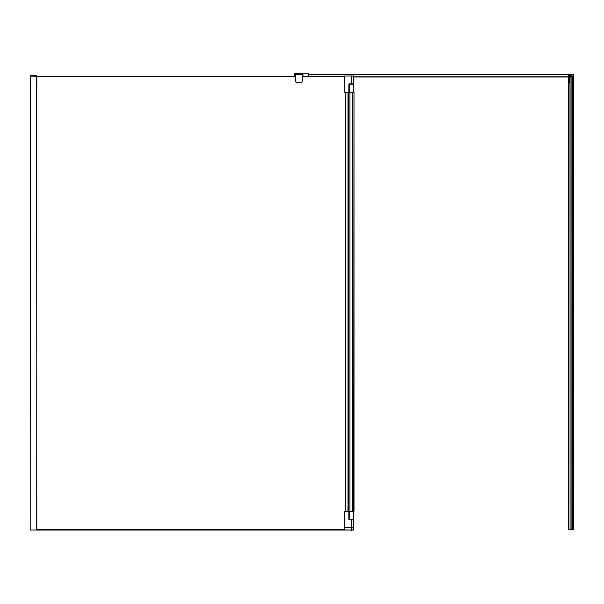 <?xml version="1.0" encoding="UTF-8"?>
<svg xmlns="http://www.w3.org/2000/svg" width="604" height="604" viewBox="0 0 604 604"><rect width="100%" height="100%" fill="white"/><g stroke="black" fill="none" stroke-linecap="round" stroke-linejoin="round"><path stroke-width="0.91" d="M30.2 75.727L36.897 75.613L30.2 75.953L37.108 76.293M30.313 75.613L30.2 529.965L30.2 75.953L36.897 75.613L37.01 529.965L37.463 529.965M352.374 92.299L352.374 511.354L352.374 92.299L354.08 92.299L353.853 527.624L344.091 527.624L344.091 511.422L344.091 529.897L344.159 527.692L353.785 527.692L351.694 527.692L351.694 529.897L353.853 529.897L351.694 529.965L353.785 529.965M353.853 529.897L353.853 527.76L344.204 527.76L344.204 529.897L351.694 529.965L30.313 529.965M353.785 511.354L349.542 511.422L349.429 519.229M352.26 511.354L352.26 92.299L348.176 92.299L348.176 511.354L352.381 511.354M349.406 519.274L352.585 519.297M350.811 519.297L353.853 519.229M349.61 511.354L353.853 511.422M351.694 519.75L348.976 519.75L348.976 511.422L344.091 511.422L348.908 511.422L348.908 519.817L353.853 519.817L351.694 519.75L351.694 527.692L344.159 527.692M353.74 519.41L349.731 519.41L353.672 519.342L353.785 519.75M348.976 519.629L349.361 519.697L348.908 519.817M344.159 511.354L344.204 527.692M349.905 92.299L349.905 511.354M353.038 83.896L348.976 83.896L348.908 92.299L344.159 92.299L348.908 92.231L348.908 83.828L353.785 83.896M344.159 92.299L344.091 76.021L353.129 75.953M348.976 84.024L348.976 92.17L349.361 92.17L349.361 84.024L348.908 83.828M348.976 83.956L349.361 83.956L348.976 83.956M349.429 84.024L349.429 92.17L349.429 84.024M352.676 519.342L353.672 519.342M349.429 519.342L350.72 519.342M348.908 511.354L349.429 511.475L349.361 519.697L349.361 511.475L348.976 511.475M349.429 511.475L348.976 511.407M349.399 92.231L353.853 92.231L353.853 76.021L353.853 84.417L352.608 84.349M353.853 92.231L349.542 92.231L349.429 84.417M349.61 84.349L353.853 84.417L349.61 84.349M350.788 84.326L349.406 84.371M353.853 83.828L353.785 75.953L351.694 76.021L351.694 83.896M353.74 83.896L349.731 83.918L353.74 84.258L350.72 84.326M352.676 84.326L353.672 84.326M349.731 83.918L349.135 83.918M351.226 529.965L351.302 530.803L351.377 529.965M348.025 92.299L348.025 511.354M36.942 529.965L37.01 75.953M306.273 73.197L294.586 73.265L308.138 73.197L308.206 76.293M307.406 73.197L294.654 73.265L294.654 76.293M294.586 73.265L294.586 76.293M568.236 81.2L568.236 78.475M308.206 74.783L568.236 74.783L308.206 74.669M568.236 74.737L573.687 74.669L568.304 74.669L568.304 81.585L569.489 81.585L569.829 75.689L572.554 76.036L572.554 81.585L573.687 81.585L573.687 74.783L568.236 74.783L568.236 76.942L353.853 76.942M571.022 75.802L569.829 75.802L571.022 75.802M568.236 82.544L568.236 81.585L568.304 82.612L569.489 82.612L569.489 82.069L568.304 82.069L568.281 529.851L569.904 529.851M572.554 82.612L573.687 82.612L573.687 82.069L572.441 82.499L572.554 76.036M568.236 82.001L568.236 76.829L353.853 76.829M573.8 74.783L573.8 82.499L573.8 74.783M571.996 76.263L572.373 82.567M569.602 76.036L569.602 82.499L569.489 76.036M302.672 76.293L302.672 74.526L295.567 74.526L295.567 76.293M302.559 76.293L302.559 74.639M295.681 74.639L295.681 81.623A0.513 0.513 0 0 0 296.02 82.099A0.513 0.513 0 0 1 295.681 81.623A0.513 0.513 0 0 0 296.02 82.099A0.513 0.513 0 0 1 295.681 81.623L295.794 81.623A0.4 0.4 0 0 0 296.058 81.993A8.743 8.743 0 0 0 302.121 81.993A0.4 0.4 0 0 0 302.377 81.623L302.377 74.82L295.794 74.82L295.794 81.623M295.107 76.293L295.22 74.043L303.027 74.043L303.14 76.293M569.874 82.499L569.67 82.023L569.806 82.567M570.017 76.263L570.101 529.512L571.913 529.285L571.913 76.406L570.101 76.406L570.101 529.512M570.04 75.802L571.996 75.802M572.094 82.499L572.169 81.6M569.874 76.263L572.147 76.406L572.147 529.851L573.279 529.851L573.279 82.612M572.441 76.081L569.67 76.081L569.806 81.6L569.806 76.195M570.123 529.851L572.147 529.851M568.787 82.612L568.787 529.851L568.787 82.612M571.867 529.512L569.874 529.851L569.889 529.3M295.681 74.82L302.377 74.707L302.491 81.623A0.513 0.513 0 0 1 302.159 82.099A8.856 8.856 0 0 1 296.02 82.099L296.058 81.993M302.491 74.639L302.491 76.293L344.091 76.293M37.01 76.293L295.681 76.293M344.091 76.519L302.491 76.519M295.681 76.519L37.01 76.519M37.01 529.398L344.091 529.398M349.399 511.422L349.52 519.229M353.785 519.297L353.785 519.817M348.674 92.299L348.674 511.354M351.694 75.953L344.204 76.021L344.091 92.231M349.565 92.299L349.52 84.417M353.785 84.349L353.785 83.828M345.692 92.299L345.692 511.354M348.176 92.299L348.176 511.354M344.091 529.436L37.01 529.436M344.099 529.919L37.01 529.919M308.206 73.265L308.138 76.293M573.8 81.963L573.8 81.585M302.672 74.526L295.567 74.526M295.22 76.293L295.22 74.156L303.027 74.156L303.027 76.293M572.441 81.6L572.373 76.081M568.349 82.612L568.349 529.851M572.214 82.567L572.214 529.851M573.211 82.612L573.211 529.851M569.006 82.612L569.006 529.851M302.377 81.623L302.491 81.623A0.513 0.513 0 0 1 302.159 82.099A8.856 8.856 0 0 1 296.02 82.099M354.08 92.299L354.08 511.354"/></g></svg>
